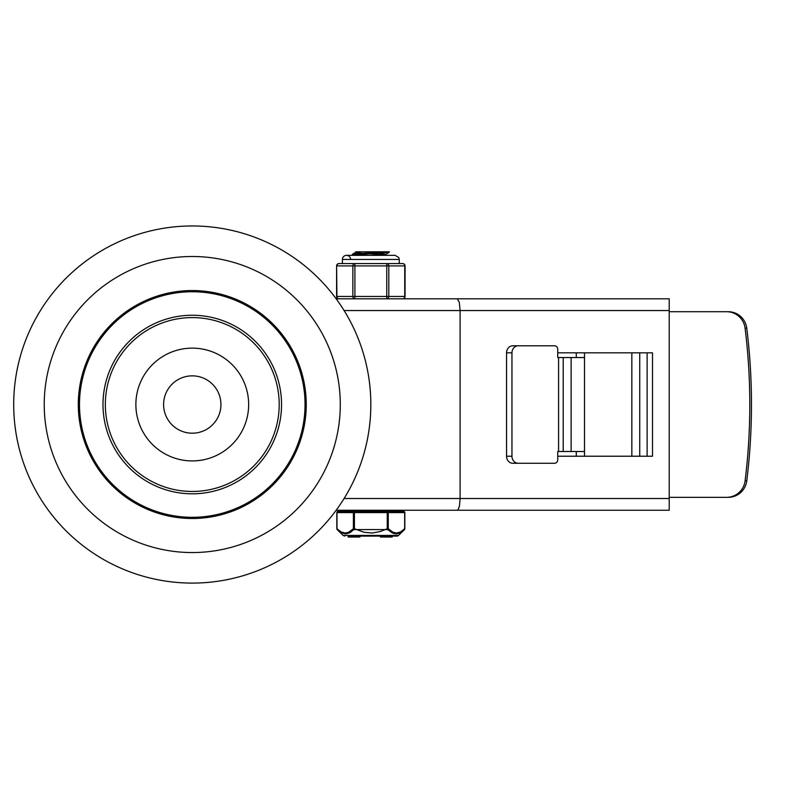 <?xml version="1.0" encoding="UTF-8"?>
<svg xmlns="http://www.w3.org/2000/svg" width="791" height="791" viewBox="0 0 791 791"><rect width="100%" height="100%" fill="white"/><g stroke="black" fill="none" stroke-linecap="round" stroke-linejoin="round"><path stroke-width="1.19" d="M340.288 404.527A148.016 148.016 0 0 1 118.254 532.719A148.016 148.016 0 0 1 118.254 276.336A148.016 148.016 0 0 1 340.288 404.527M306.246 404.527A113.983 113.983 0 0 0 135.281 305.82A113.983 113.983 0 0 0 135.281 503.234A113.983 113.983 0 0 0 306.246 404.527M370.831 404.527A178.558 178.558 0 0 1 102.988 559.168A178.558 178.558 0 0 1 102.988 249.887A178.558 178.558 0 0 1 370.831 404.527M248.661 404.527A56.388 56.388 0 0 0 164.073 355.693A56.388 56.388 0 0 0 164.073 453.362A56.388 56.388 0 0 0 248.661 404.527M279.203 404.527A86.931 86.931 0 0 1 148.807 479.811A86.931 86.931 0 0 1 148.807 329.244A86.931 86.931 0 0 1 279.203 404.527M305.039 404.527A112.777 112.777 0 0 1 135.884 502.196A112.777 112.777 0 0 1 135.884 306.859A112.777 112.777 0 0 1 305.039 404.527M281.547 404.527A89.284 89.284 0 0 1 147.63 481.848A89.284 89.284 0 0 1 147.63 327.207A89.284 89.284 0 0 1 281.547 404.527M220.936 404.527A28.664 28.664 0 0 1 177.935 429.355A28.664 28.664 0 0 1 177.935 379.7A28.664 28.664 0 0 1 220.936 404.527M336.165 510.254L457.257 510.254L458.197 509.592L459.492 505.835L460.115 498.508L460.115 310.547L669.216 310.547L669.216 298.8L457.257 298.8L459.274 302.241L460.115 310.547L344.095 310.547M457.257 510.254L669.216 510.254L669.216 498.508L344.095 498.508M457.257 298.8L336.165 298.8M647.127 456.219L647.127 352.835M557.724 352.835L652.516 352.835L652.516 456.219L557.724 456.219M411.943 298.8L479.949 298.8M479.949 510.254L397.853 510.254L397.853 511.431L338.004 511.431A1.177 1.018 90 0 0 336.986 512.608L353.399 512.608L353.399 528.734L354.417 528.734L354.417 512.608L387.244 512.608L387.244 528.734L388.262 528.734L388.262 512.608L404.676 512.608L404.676 528.734L400.543 531.938L396.509 533.065L392.989 532.234L388.262 528.734A1.177 0.91 -45.5 0 1 387.659 529.575L392.524 533.055L396.439 533.895L400.325 532.778L404.478 529.575A1.177 1.177 0 0 0 404.834 528.734L404.834 512.608A1.177 1.177 0 0 0 403.657 511.431L387.244 511.431A1.177 1.018 90 0 1 388.262 512.608L387.244 512.608L387.244 511.431M669.216 310.547L669.216 498.508M728.293 497.331A18.796 18.608 -90 0 0 746.753 480.869A614.498 608.319 -90 0 0 751.45 409.076L751.45 399.979A614.498 608.319 -90 0 0 746.753 328.186A18.796 18.608 -90 0 0 728.293 311.723L726.632 311.723A18.796 18.608 90 0 1 745.092 328.186A614.498 608.319 90 0 1 745.092 480.869A18.796 18.608 90 0 1 726.632 497.331L728.293 497.331M518.214 463.269L554.59 463.269A3.52 3.134 -90 0 0 557.724 459.739L557.724 451.513L571.122 451.513L571.122 357.542L557.724 357.542L557.724 349.315A3.52 3.134 -90 0 0 554.59 345.786L512.815 345.786A7.05 6.259 90 0 0 506.556 352.835L506.556 456.219A7.05 6.259 90 0 0 512.815 463.269L518.214 463.269A7.05 6.259 -90 0 1 511.955 456.219L506.556 456.219M506.556 352.835L511.955 352.835A7.05 6.259 -90 0 1 518.214 345.786M669.216 497.331L726.632 497.331M726.632 311.723L669.216 311.723M576.293 456.219L576.293 451.513M576.293 357.542L576.293 352.835M511.955 352.835L511.955 456.219M571.122 451.513L584.509 451.513L584.509 357.542L571.122 357.542M584.509 357.542L584.509 352.835M584.509 456.219L584.509 451.513M383.16 254.751L369.506 253.773M362.298 253.298L355.693 252.388L358.481 251.805L387.382 251.805L356.494 253.674L352.43 254.237L352.351 255.177L389.281 252.24M358.501 251.805L355.683 251.805L358.501 251.805M375.626 255.335L385.86 254.267L379.364 253.258M354.269 254.751L362.278 255.335M387.382 251.805L389.31 251.805L387.382 251.805M343.808 510.254L343.808 511.431L354.417 511.431L354.417 512.608L353.399 512.608A1.177 1.018 -90 0 1 354.417 511.431M381.153 536.1L381.153 537.04L380.431 537.04L380.431 536.1L359.895 536.1L359.895 537.04L348.139 537.04L348.139 536.1L396.884 536.1L392.178 536.1L392.178 537.04M348.139 536.1L354.427 536.1L354.427 537.04M354.586 537.04L354.586 536.1L354.754 537.04M404.676 528.734A1.177 0.91 45.5 0 1 404.478 529.575L398.535 535.428L343.126 535.428L337.184 529.575A1.177 0.91 -45.5 0 1 336.986 528.734L336.986 512.608M387.244 528.734L387.659 529.575L354.002 529.575L354.417 528.734L364.048 532.274L372.146 533.035L380.639 531.443L387.244 528.734M336.986 528.734L341.119 531.938L345.143 533.065L348.673 532.234L353.399 528.734A1.177 0.91 45.5 0 0 354.002 529.575L349.513 532.877L345.469 533.905L341.336 532.778L337.184 529.575L340.357 532.195M399.603 533.134L396.953 533.866L393.631 533.49M351.174 531.888L350.097 532.57M346.903 533.777L341.336 532.778M391.456 536.1L391.456 537.04L381.153 537.04M396.884 536.1A2.353 2.353 0 0 0 398.535 535.428M350.621 259.448A4.113 4.113 0 0 0 346.517 255.335A4.113 4.113 0 0 0 342.404 259.448L399.257 259.448L399.257 263.561L402.708 263.561L386.769 263.561L386.769 298.8A2.353 2.037 -90 0 0 388.806 296.447L388.806 265.905A2.353 2.037 -90 0 0 386.769 263.561L354.892 263.561A2.353 2.037 90 0 0 352.855 265.905L352.855 296.447A2.353 2.037 90 0 0 354.892 298.8L354.892 263.561L350.314 263.561L354.892 263.561M405.061 265.905A2.353 2.353 0 0 0 402.708 263.561A2.353 2.037 90 0 1 404.745 265.905L404.745 296.447A2.353 2.037 90 0 1 402.708 298.8A2.353 2.353 0 0 0 405.061 296.447L405.061 265.905L336.917 265.905A2.353 2.037 -90 0 1 338.953 263.561L342.404 263.561L342.404 259.448M405.061 296.447L336.6 296.447A2.353 2.353 0 0 0 338.953 298.8A2.353 2.037 -90 0 1 336.917 296.447L336.6 265.905A2.353 2.353 0 0 1 338.953 263.561L350.245 263.561M338.953 298.8L391.98 298.8M386.769 263.561L398.11 263.561M350.314 263.561L343.531 263.561M354.892 298.8L349.681 298.8M746.753 480.869L745.092 480.869M745.092 328.186L746.753 328.186M558.584 357.542L558.584 451.513M563.222 451.513L563.222 357.542M631.841 352.835L631.841 456.219M639.741 456.219L639.741 352.835M351.155 537.04L351.155 536.1M352.302 537.04L352.302 536.1M404.676 512.608A1.177 1.018 -90 0 0 403.657 511.431M355.683 252.388L355.683 251.805M385.978 255.325L385.978 254.168M385.86 254.267L389.212 252.329M352.43 254.237L355.782 252.289M338.004 511.431A1.177 1.177 0 0 0 336.828 512.608L336.828 528.734A1.177 1.177 0 0 0 337.184 529.575M343.126 535.428L344.777 536.1M399.257 259.448L398.842 257.639L395.144 255.335L346.517 255.335M336.6 296.447L336.6 265.905"/></g></svg>
